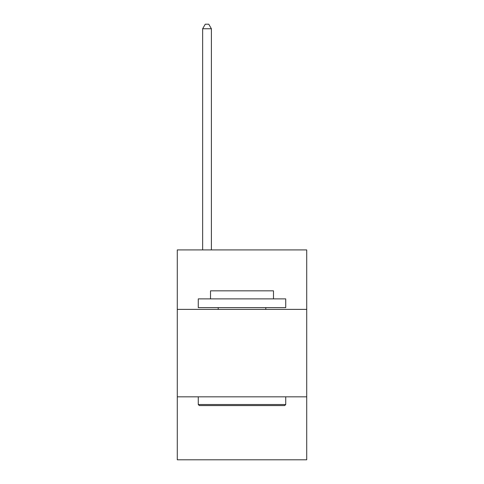 <?xml version="1.0" encoding="UTF-8"?>
<svg xmlns="http://www.w3.org/2000/svg" width="484" height="484" viewBox="0 0 484 484"><rect width="100%" height="100%" fill="white"/><g stroke="black" fill="none" stroke-linecap="round" stroke-linejoin="round"><path stroke-width="0.73" d="M306.717 309.379L306.717 249.907L177.283 249.907L177.283 309.379L306.717 309.379L306.717 459.8L177.283 459.8L177.283 309.379M306.717 396.832L177.283 396.832M199.323 405.58L198.271 404.527L285.729 404.527L284.677 405.58L199.323 405.58M285.729 298.882L285.729 307.624L198.271 307.624L198.271 298.882L285.729 298.882M210.516 298.882L210.516 290.836L273.484 290.836L273.484 298.882M285.729 396.832L285.729 404.527M198.271 396.832L198.271 404.527M265.789 307.624L265.789 309.379M218.211 307.624L218.211 309.379M211.393 249.907L211.393 28.75L202.645 28.75L202.645 249.907M202.645 28.75L205.27 24.2L208.767 24.2L211.393 28.75"/></g></svg>
